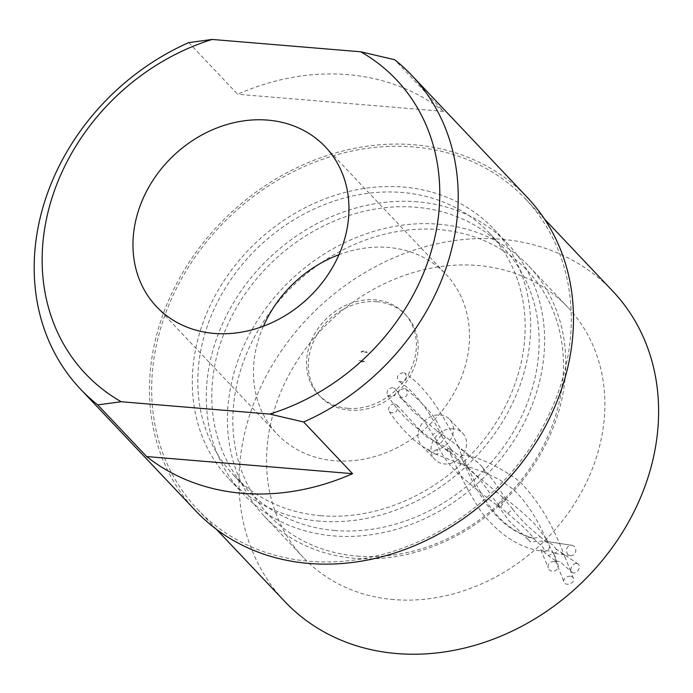 <?xml version="1.0" encoding="UTF-8"?>
<svg xmlns="http://www.w3.org/2000/svg" width="693" height="693" viewBox="0 0 693 693"><rect width="100%" height="100%" fill="white"/><g stroke="black" fill="none" stroke-linecap="round" stroke-linejoin="round"><path stroke-width="0.52" stroke-dasharray="3.46 2.6" d="M347.851 408.333A59.104 49.844 -43.4 0 0 407.597 375.519A59.104 49.844 -43.4 0 0 404.4 313.47A59.104 49.844 -43.4 0 0 375.104 299.861A59.104 49.844 -43.4 0 0 315.35 332.683A59.104 49.844 -43.4 0 0 318.555 394.724A59.104 49.844 -43.4 0 0 347.851 408.333M376.845 301.715A59.104 49.844 136.6 0 1 406.15 315.324A59.104 49.844 136.6 0 1 409.346 377.364A59.104 49.844 136.6 0 1 349.601 410.178A59.104 49.844 136.6 0 1 320.296 396.569A59.104 49.844 136.6 0 1 317.099 334.528A59.104 49.844 136.6 0 1 376.845 301.715M195.781 510.923A228.136 192.394 136.6 0 1 183.446 271.422A228.136 192.394 136.6 0 1 414.059 144.75A228.136 192.394 136.6 0 1 527.174 197.28M188.756 42.602L237.656 94.274A228.136 192.394 136.6 0 1 347.695 74.627A228.136 192.394 136.6 0 1 443.555 111.382L394.655 59.711M357.146 556.107A177.902 150.026 -43.4 0 0 558.307 406.159A177.902 150.026 -43.4 0 0 439.163 229.608A177.902 150.026 -43.4 0 0 238.002 379.547A177.902 150.026 -43.4 0 0 357.146 556.107M438.582 224.194A182.034 153.517 136.6 0 1 528.837 266.112A182.034 153.517 136.6 0 1 538.686 457.215A182.034 153.517 136.6 0 1 354.669 558.289A182.034 153.517 136.6 0 1 264.414 516.372A182.034 153.517 136.6 0 1 254.565 325.268A182.034 153.517 136.6 0 1 438.582 224.194M338.99 254.686A116.225 98.016 136.6 0 1 445.894 274.211A116.225 98.016 136.6 0 1 466.112 362.794A116.225 98.016 136.6 0 1 384.147 453.447A116.225 98.016 136.6 0 1 277.061 433.991A116.225 98.016 136.6 0 1 256.843 345.409A116.225 98.016 136.6 0 1 263.453 326.178M612.785 291.181A225.771 190.402 -43.4 0 0 500.848 239.189A225.771 190.402 -43.4 0 0 272.618 364.544A225.771 190.402 -43.4 0 0 284.832 601.567M413.513 146.925A225.771 190.402 -43.4 0 0 185.282 272.271A225.771 190.402 -43.4 0 0 197.496 509.294A225.771 190.402 -43.4 0 0 309.433 561.278A225.771 190.402 -43.4 0 0 537.664 435.923A225.771 190.402 -43.4 0 0 525.45 198.908A225.771 190.402 -43.4 0 0 413.513 146.925M453.222 428.802A19.153 16.147 -43.4 0 0 433.861 439.431A19.153 16.147 -43.4 0 0 434.901 459.537A19.153 16.147 -43.4 0 0 444.395 463.946A19.153 16.147 -43.4 0 0 463.747 453.309A19.153 16.147 -43.4 0 0 462.716 433.212A19.153 16.147 -43.4 0 0 453.222 428.802M434.944 453.967L428.43 449.61A19.153 16.147 136.6 0 1 421.794 445.694A19.153 16.147 136.6 0 1 420.764 425.589A19.153 16.147 136.6 0 1 440.124 414.96A19.153 16.147 136.6 0 1 449.618 419.369A19.153 16.147 136.6 0 1 451.897 437.04A19.153 16.147 136.6 0 1 436.443 449.774C439.561 452.936 439.067 454.331 434.944 453.967M393.745 599.575A182.034 153.517 136.6 0 1 303.499 557.666A182.034 153.517 136.6 0 1 293.65 366.554A182.034 153.517 136.6 0 1 477.668 265.488A182.034 153.517 136.6 0 1 567.913 307.397A182.034 153.517 136.6 0 1 577.763 498.51A182.034 153.517 136.6 0 1 393.745 599.575M428.43 449.61L430.266 451.524L432.354 451.914L436.443 449.774M364.527 361.374L358.835 360.421L364.527 361.374A5.197 4.011 151.5 0 1 358.835 360.421M555.734 548.839L560.49 551.767L565.09 557.302L570.677 571.101L560.083 561.806L555.301 560.819L555.18 556.392L549.74 546.595L546.716 539.552L545.625 538.08L545.746 538.842L548.587 543.139C551.273 543.329 553.655 545.226 555.734 548.839L556.358 549.584C557.995 551.429 557.042 552.607 553.508 553.118L548.068 555.665L543.234 551.16L542.238 551.256L540.635 549.999L550.242 551.082L553.508 553.118M570.382 576.238A5.197 3.794 -21.7 0 0 565.332 577.91A5.197 3.794 -21.7 0 0 563.833 582.016A5.197 3.794 -21.7 0 0 569.984 583.809A5.197 3.794 -21.7 0 0 573.57 578.369A5.197 3.794 -21.7 0 0 570.382 576.238M470.097 456.514L466.432 455.31L461.469 455.041L461.521 457.934L463.409 461.919L467.602 466.441L485.784 472.903L481.557 466.268L478.118 462.742L458.653 447.271L457.094 445.278L444.404 436.088L445.322 437.378L439.509 444.568L443.572 448.267L449.272 450.58L451.611 453.508L447.513 451.126L447.921 448.648L450.294 449.385L464.847 459.294L466.38 465.921L461.443 464.449L451.611 453.508M394.438 403.802C389.475 404.712 387.708 407.371 389.128 411.789C395.175 414.31 397.912 412.179 397.349 405.396L394.438 403.802M548.587 543.139L544.083 541.051L530.11 541.891L527.373 538.106L528.733 537.257L533.437 538.227L540.445 536.884L545.322 541.311M549.74 546.595C548.96 549.844 546.933 551.515 543.659 551.619L542.238 551.256M576.281 563.461A5.197 3.716 -55.4 0 0 571.361 567.324A5.197 3.716 -55.4 0 0 572.297 572.617A5.197 3.716 -55.4 0 0 578.274 570.148A5.197 3.716 -55.4 0 0 577.91 563.868A5.197 3.716 -55.4 0 0 576.281 563.461M461.469 455.041L458.653 447.271M466.38 465.921C468.286 467.983 468.685 468.156 467.602 466.441L467.81 467.307M502.945 497.617L496.604 491.909L491.311 495.989L500.545 507.163L505.942 499.306L502.945 497.617L512.846 509.199L507.51 513.504L500.545 507.163L497.539 505.457L502.945 497.617M444.404 436.088L441.415 433.939L441.311 435.013L441.952 436.737L451.091 449.021L450.606 454.573L449.272 450.58M403.231 372.635C397.392 374.194 395.972 377.2 398.969 381.635C405.803 381.912 407.865 379.132 405.145 373.276L403.231 372.635M544.88 541.19L571.595 545.287A5.197 4.695 -82.9 0 0 566.45 549.999A5.197 4.695 -82.9 0 0 570.521 555.63A5.197 4.695 -82.9 0 0 575.788 551.004A5.197 4.695 -82.9 0 0 571.734 545.296L544.611 541.129M533.35 538.322L543.026 547.357L544.135 549.601L543.234 551.16M468.165 467.68C488.903 514.015 508.835 531.159 532.874 538.054L533.437 538.227M361.001 352.044L364.457 351.039L367.281 352.564L361.001 352.044A5.197 4.634 115.4 0 1 364.345 350.987A5.197 4.634 115.4 0 1 365.627 351.299A5.197 4.634 115.4 0 1 367.281 352.564M404.192 388.487C398.51 389.864 397.002 392.784 399.662 397.245C406.419 398.033 408.653 395.382 406.358 389.293L404.192 388.487M441.311 435.013L436.07 442.151L437.543 443.918L439.509 444.568L432.605 434.71L437.777 431.263L441.268 434.364M392.974 387.552C388.227 388.262 386.365 390.783 387.387 395.123C393.104 398.284 396.024 396.413 396.145 389.501L392.974 387.552M554.296 561.633A5.197 4.808 -20.2 0 0 548.137 567.983A5.197 4.808 -20.2 0 0 554.573 570.98A5.197 4.808 -20.2 0 0 554.296 561.633M443.555 111.382L237.656 94.274M417.411 201.819A182.034 153.517 -43.4 0 0 233.394 302.893A182.034 153.517 -43.4 0 0 243.234 493.996A182.034 153.517 -43.4 0 0 333.489 535.906A182.034 153.517 -43.4 0 0 517.506 434.84A182.034 153.517 -43.4 0 0 507.657 243.737A182.034 153.517 -43.4 0 0 417.411 201.819M319.516 521.145A182.034 153.517 136.6 0 1 229.262 479.235A182.034 153.517 136.6 0 1 219.421 288.123A182.034 153.517 136.6 0 1 403.439 187.058A182.034 153.517 136.6 0 1 493.685 228.967A182.034 153.517 136.6 0 1 503.534 420.079A182.034 153.517 136.6 0 1 319.516 521.145M334.849 530.483A176.126 148.536 136.6 0 1 247.531 489.934A176.126 148.536 136.6 0 1 238.002 305.033A176.126 148.536 136.6 0 1 416.043 207.242A176.126 148.536 136.6 0 1 503.369 247.799A176.126 148.536 136.6 0 1 512.898 432.701A176.126 148.536 136.6 0 1 334.849 530.483M320.876 515.722A176.126 148.536 136.6 0 1 233.558 475.173A176.126 148.536 136.6 0 1 224.03 290.272A176.126 148.536 136.6 0 1 402.07 192.481A176.126 148.536 136.6 0 1 489.397 233.03A176.126 148.536 136.6 0 1 498.925 417.931A176.126 148.536 136.6 0 1 320.876 515.722M463.409 461.919C481.488 504.911 503.984 530.119 530.899 537.525M404.4 313.47L406.15 315.324M325.381 146.873L445.894 274.211M197.496 509.294L216.493 529.357M421.794 445.694L434.901 459.537M264.414 516.372L303.499 557.666M528.837 266.112L567.913 307.397M449.618 419.369L462.716 433.212M525.45 198.908L544.447 218.971M545.919 538.764C536.711 517.766 525.796 501.247 513.166 489.215L499.488 479.565L484.069 472.323M555.483 560.75L564.015 581.938M573.475 578.412L570.582 571.145M564.994 557.345C553.586 525.909 538.409 500.563 519.464 481.28C500.381 467.55 483.255 459.035 468.087 455.743M430.344 451.403L420.01 444.828C408.575 436.114 398.336 425.06 389.301 411.668M434.883 453.794L461.477 464.345M450.294 449.402L425.727 436.434L397.262 405.457M548.518 543.217L548.007 542.836M560.455 551.853L577.875 563.929M570.737 571.344L572.392 572.479M555.388 560.698L548.154 555.543M447.609 450.996L443.667 448.128M467.948 467.16C477.91 476.793 485.758 486.373 491.484 495.876M505.855 499.367C499.61 488.799 491.502 477.806 481.505 466.363M478.04 462.82L457.051 445.348M450.788 454.487C460.022 475.77 470.252 495.027 481.488 512.257C499.982 535.377 520.235 548.354 542.255 551.186M442.143 436.642C428.335 409.139 413.972 390.765 399.064 381.514M458.437 447.08C447.011 421.058 427.763 387.751 405.102 373.336M570.53 555.552L553.603 553.265M399.774 397.098C410.161 405.552 418.468 413.686 424.696 421.483L432.779 434.632M406.306 389.353C416.917 397.981 425.675 406.6 432.588 415.228L435.325 418.962L445.227 437.413M387.56 395.019C392.29 403.352 399.125 411.841 408.073 420.478L414.579 426.256L437.638 443.78M396.058 389.553C400.207 397.046 406.453 404.842 414.795 412.933L437.733 431.323M512.759 509.26C519.109 518 528.317 527.226 540.393 536.945M497.713 505.336L509.225 521.058L530.258 541.718M546.621 539.613L536.295 525.736C527.564 516.554 517.125 507.441 504.963 498.397M507.631 513.366L522.375 525.97C528.655 532.146 532.371 536.217 533.532 538.192M553.499 553.3L557.926 564.76M540.826 549.904L548.31 567.922M451.013 449.064C455.379 456.107 459.762 461.555 464.145 465.401L496.56 491.961M436.261 442.056C439.119 449.454 443.823 457.276 450.363 465.523L455.977 471.535C468.607 483.229 482.822 494.828 498.631 506.332M156.549 306.661L277.061 433.991M318.555 394.724L320.296 396.569M229.262 479.235L243.234 493.996M233.558 475.173L247.531 489.934M489.397 233.03L503.369 247.799M493.685 228.967L507.657 243.737"/><path stroke-width="1.04" d="M121.188 401.741L269.742 414.085L303.655 422.002A228.136 192.394 -43.4 0 0 411.893 75.485L527.174 197.28A228.136 192.394 136.6 0 1 539.509 436.781A228.136 192.394 136.6 0 1 308.896 563.452A228.136 192.394 136.6 0 1 195.781 510.923L80.509 389.119A228.136 192.394 -43.4 0 0 97.748 404.894L121.188 401.741A213.955 180.431 136.6 0 1 48.354 210.759A213.955 180.431 136.6 0 1 212.188 39.449L188.756 42.602A228.136 192.394 -43.4 0 0 80.509 389.119M146.656 456.566L352.555 473.674A228.136 192.394 136.6 0 1 242.524 493.321A228.136 192.394 136.6 0 1 146.656 456.566L97.748 404.894M263.453 326.178A116.225 98.016 136.6 0 1 338.99 254.686M136.33 218.07A116.225 98.016 136.6 0 1 218.295 127.425A116.225 98.016 136.6 0 1 325.381 146.873A116.225 98.016 136.6 0 1 345.59 235.464A116.225 98.016 136.6 0 1 263.635 326.108A116.225 98.016 136.6 0 1 156.549 306.661A116.225 98.016 136.6 0 1 136.33 218.07M216.493 529.357L284.832 601.567A225.771 190.402 -43.4 0 0 396.768 653.551A225.771 190.402 -43.4 0 0 624.999 528.196A225.771 190.402 -43.4 0 0 612.785 291.181L544.447 218.971M411.893 75.485A228.136 192.394 -43.4 0 0 394.655 59.711L360.741 51.793L212.188 39.449M360.741 51.793A213.955 180.431 136.6 0 1 433.567 242.775A213.955 180.431 136.6 0 1 269.742 414.085M303.655 422.002L352.555 473.674"/></g></svg>
